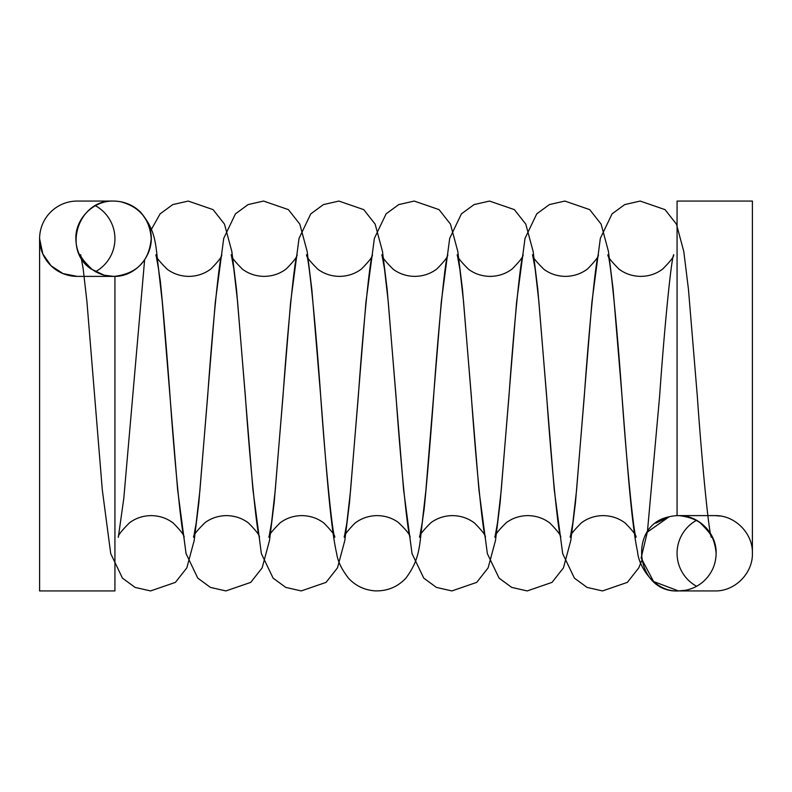 <?xml version="1.0" encoding="UTF-8"?>
<svg xmlns="http://www.w3.org/2000/svg" width="792" height="792" viewBox="0 0 792 792"><rect width="100%" height="100%" fill="white"/><g stroke="black" fill="none" stroke-linecap="round" stroke-linejoin="round"><path stroke-width="1.19" d="M138.164 210.236C133.056 205.851 127.195 203.019 120.582 201.732C139.679 206.851 149.886 219.186 151.193 238.719C149.104 261.301 136.699 273.854 113.969 276.388L104.207 275.22L91.1 268.973C61.974 249.826 78.467 199.317 113.315 201.059C122.701 201.119 130.987 204.168 138.164 210.236C131.056 204.227 122.849 201.168 113.533 201.059C93.327 200.495 75.27 218.84 75.864 238.719C76.121 251.123 81.2 261.212 91.1 268.973M669.121 516.8L655.924 523.106C662.746 518.097 670.388 515.602 678.853 515.622C701.583 518.107 714.008 530.66 716.126 553.271C715.938 564.577 711.612 574.061 703.148 581.734C711.622 574.042 715.958 564.557 716.136 553.271C716.73 533.392 698.673 515.048 678.467 515.612L714.74 515.612C734.946 515.048 752.994 533.392 752.4 553.271C752.994 573.161 734.946 591.505 714.74 590.941L678.496 590.941L653.578 581.516L641.124 557.994L647.331 532.105L669.121 516.8C627.185 525.086 635.59 593.129 678.308 590.941L685.555 590.268C692.159 588.971 698.029 586.129 703.148 581.734M120.582 201.732C134.878 204.989 144.481 213.523 149.401 227.324C157.707 250.401 138.055 277.309 113.513 276.388L111.306 276.319M113.533 201.059L77.26 201.059A37.66 37.66 0 0 0 39.6 238.719A37.66 37.66 0 0 0 77.26 276.388L62.994 273.577L51.054 265.775L42.827 253.975L39.6 238.719L39.6 590.941L114.929 590.941L114.929 276.358M95.396 271.735A37.66 37.66 0 0 0 95.396 205.712M685.555 590.268L678.496 590.941M696.604 520.265A37.66 37.66 0 0 0 696.604 586.288M720.433 516.047L714.74 515.612M677.071 515.642L677.071 201.059L752.4 201.059L752.4 553.271M144.609 259.974L123.799 498.356L118.315 537.293C117.77 535.58 121.542 530.709 129.631 522.69C135.818 518.146 142.916 515.78 150.906 515.612C159.331 515.681 166.775 518.156 173.22 523.037C181.002 530.957 184.615 535.709 184.071 537.293C181.536 532.61 174.676 462.904 170.023 396C166.726 350.955 163.489 312.573 160.311 280.853C154.668 247.589 159.004 234.64 140.56 212.098C133.006 204.88 123.918 201.208 113.305 201.069M641.599 560.855L638.778 567.884L627.363 582.377L602.524 590.931L587.05 587.407L574.418 578.14L562.676 553.628L554.251 489.812L538.867 301.514L535.154 268.993L532.6 254.707C532.056 256.42 535.828 261.281 543.916 269.31C550.113 273.854 557.212 276.21 565.201 276.378C573.626 276.319 581.071 273.844 587.516 268.953C595.297 261.033 598.91 256.291 598.366 254.707C595.822 259.38 588.971 329.086 584.318 396L575.457 502.742L570.794 540.54L563.449 567.874L552.034 582.377L527.205 590.931L511.721 587.407L499.089 578.14L487.357 553.628L478.922 489.812L463.548 301.524L459.825 268.993L457.271 254.707C456.727 256.42 460.498 261.281 468.587 269.31C474.784 273.854 481.882 276.21 489.872 276.388C498.297 276.319 505.742 273.844 512.186 268.953C519.968 261.043 523.581 256.291 523.037 254.707C520.492 259.39 513.652 329.076 508.989 396L500.128 502.742L495.475 540.54L488.12 567.874L476.715 582.377L451.876 590.931L436.402 587.407L423.769 578.14L412.028 553.628L403.593 489.812L388.219 301.524L384.496 268.993L381.952 254.707C381.407 256.42 385.179 261.281 393.268 269.31C399.465 273.854 406.553 276.21 414.553 276.378C422.978 276.319 430.412 273.844 436.867 268.953C444.639 261.033 448.262 256.291 447.718 254.707C445.173 259.39 438.313 329.086 433.66 396C430.442 440.243 427.244 478.18 424.076 509.84C418.79 542.886 422.195 555.984 405.959 578.071C397.792 586.862 387.585 591.129 375.339 590.891C364.567 590.139 355.598 585.892 348.44 578.14C341.609 569.27 337.699 561.102 336.699 553.628C330.353 526.541 325.868 463.033 320.572 394.505C315.919 328.106 309.118 259.043 306.623 254.707C306.078 256.42 309.85 261.291 317.938 269.31C324.136 273.854 331.234 276.21 339.224 276.378C347.648 276.319 355.083 273.844 361.538 268.953C369.32 261.043 372.933 256.291 372.388 254.707C369.844 259.39 362.993 329.086 358.34 396L349.48 502.742L344.817 540.54L337.471 567.884L326.066 582.377L301.227 590.931L285.754 587.407L273.111 578.14L261.38 553.628L252.945 489.812L237.57 301.514L233.848 268.993L231.294 254.707C230.759 256.42 234.531 261.281 242.619 269.31C248.817 273.854 255.905 276.21 263.904 276.378C272.329 276.319 279.764 273.844 286.219 268.953C293.99 261.033 297.604 256.291 297.059 254.707C294.525 259.38 287.664 329.086 283.011 396L274.161 502.742L269.498 540.54L262.152 567.874L250.737 582.377L225.898 590.931L210.425 587.407L197.792 578.14L186.051 553.628L177.626 489.812L162.241 301.524L158.529 268.993L155.975 254.707C155.43 256.42 159.202 261.281 167.29 269.31C173.488 273.854 180.576 276.21 188.575 276.388C197 276.319 204.435 273.844 210.89 268.953C218.661 261.043 222.285 256.291 221.74 254.707C219.186 259.39 212.355 329.076 207.682 396L198.832 502.742L194.169 540.54L186.823 567.874L175.408 582.377L150.579 590.931L135.095 587.407L122.463 578.14L110.722 553.628L102.297 489.812L86.922 301.524L83.2 269.003L80.645 254.707C80.101 256.41 83.873 261.281 91.971 269.31C98.376 274.002 105.702 276.358 113.969 276.388M678.863 515.622C686.862 515.81 693.95 518.196 700.138 522.769C708.157 530.769 711.899 535.61 711.355 537.293C708.81 532.6 701.95 462.924 697.297 396L688.446 289.258L683.783 251.46L676.437 224.116L665.023 209.623L640.193 201.069L624.72 204.593L612.077 213.86L600.346 238.362L591.911 302.178L576.536 490.476L572.814 522.997L570.26 537.293C569.715 535.58 573.487 530.709 581.576 522.69C587.773 518.146 594.871 515.78 602.861 515.612C611.285 515.681 618.73 518.156 625.175 523.037C632.957 530.957 636.57 535.709 636.026 537.293C633.481 532.6 626.64 462.914 621.977 396L613.117 289.258L608.454 251.46L601.118 224.116L589.703 209.623L564.864 201.059L549.391 204.584L536.758 213.86L525.017 238.362L516.582 302.178L501.207 490.476L497.485 522.997L494.941 537.293C494.396 535.58 498.168 530.709 506.256 522.69C512.454 518.146 519.542 515.78 527.541 515.612C535.966 515.681 543.401 518.156 549.856 523.037C557.627 530.957 561.251 535.709 560.696 537.293C558.162 532.61 551.301 462.904 546.648 396L537.798 289.248L533.135 251.46L525.789 224.116L514.374 209.623L489.535 201.069L474.062 204.593L461.429 213.86L449.688 238.372L441.263 302.188L425.878 490.476L422.166 522.997L419.612 537.293C419.067 535.58 422.839 530.709 430.927 522.69C437.125 518.146 444.213 515.78 452.212 515.612C460.637 515.681 468.072 518.156 474.527 523.037C482.298 530.957 485.922 535.709 485.377 537.293C482.833 532.61 475.982 462.904 471.329 396L462.469 289.248L457.806 251.46L450.46 224.116L439.055 209.623L414.216 201.069L398.742 204.593L386.1 213.86L374.368 238.372L365.934 302.178L350.559 490.476L346.837 522.997L344.282 537.293C343.758 535.808 347.233 531.165 354.717 523.373C360.736 518.651 367.745 516.067 375.735 515.642C384.15 515.434 391.664 517.671 398.297 522.373C406.692 530.501 410.603 535.471 410.048 537.293C407.504 532.61 400.663 462.914 396 396L387.149 289.258L382.487 251.46L375.141 224.116L363.726 209.623L338.887 201.069L323.413 204.593L310.781 213.86L299.039 238.362L290.615 302.178L275.23 490.476L271.507 522.997L268.963 537.293C268.419 535.58 272.191 530.709 280.279 522.69C286.476 518.146 293.565 515.78 301.564 515.612C309.989 515.681 317.424 518.156 323.878 523.037C331.65 530.957 335.273 535.709 334.729 537.293C332.175 532.6 325.334 462.914 320.671 396L311.82 289.258L307.157 251.46L299.812 224.116L288.397 209.623L263.568 201.059L248.094 204.584L235.452 213.86L223.72 238.362L215.285 302.178L199.911 490.476L196.188 522.997L193.634 537.293C193.09 535.58 196.862 530.709 204.95 522.69C211.147 518.146 218.245 515.78 226.235 515.612C234.66 515.681 242.105 518.156 248.549 523.037C256.331 530.957 259.944 535.709 259.4 537.293C256.856 532.61 250.005 462.904 245.352 396L236.491 289.248L231.828 251.46L224.482 224.116L213.078 209.623L188.239 201.069L172.765 204.593L160.123 213.86L150.401 231.145M678.308 590.941C654.548 592.218 638.52 566.3 637.54 551.598C631.462 523.789 626.908 459.865 621.7 392.268C617.107 326.641 610.375 258.974 607.929 254.707C607.385 256.341 611.058 261.132 618.938 269.082C625.076 273.685 632.145 276.121 640.134 276.378C648.559 276.408 656.024 274.012 662.538 269.181C670.517 261.192 674.239 256.37 673.685 254.707C671.151 259.39 664.29 329.076 659.637 396L647.401 532.016M113.513 276.388L77.26 276.388"/></g></svg>
